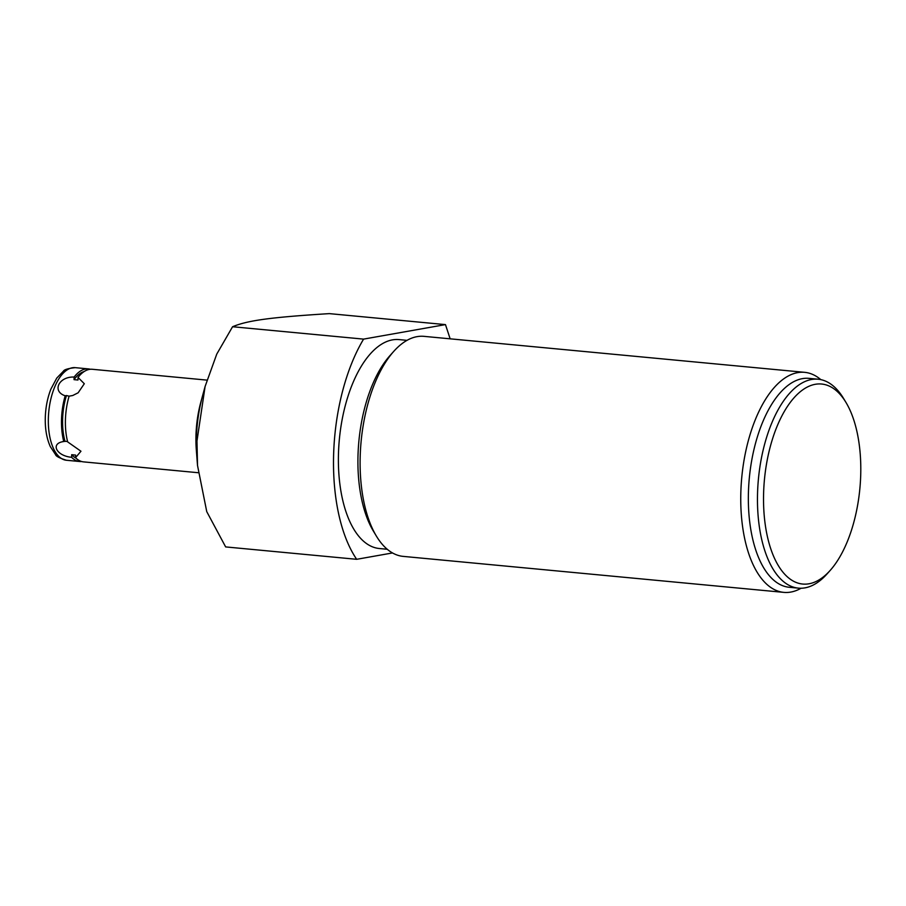 <?xml version="1.0" encoding="UTF-8"?>
<svg xmlns="http://www.w3.org/2000/svg" width="906" height="906" viewBox="0 0 906 906"><rect width="100%" height="100%" fill="white"/><g stroke="black" fill="none" stroke-linecap="round" stroke-linejoin="round"><path stroke-width="1.36" d="M202.378 396.477A85.583 40.827 95.4 0 0 202.219 397.088L200.792 402.298A69.955 33.375 95.4 0 0 195.99 434.982A69.955 33.375 95.4 0 0 196.308 449.772L196.727 455.163A85.583 40.827 95.4 0 0 196.772 455.797M392.513 552.943L356.67 559.308L225.651 546.918L206.749 511.63L197.519 465.458L196.976 440.995L205.096 386.5L216.772 354.087L232.57 326.738C247.508 320.52 269.478 317.383 329.331 313.623L445.435 324.608A139.535 66.557 -84.6 0 1 445.503 324.699L450.146 338.821M205.096 386.5L202.548 395.843A89.286 42.593 95.4 0 0 196.409 437.564A89.286 42.593 95.4 0 0 196.817 456.443L197.519 465.458M202.219 397.088A85.583 40.827 95.4 0 0 196.33 437.066A85.583 40.827 95.4 0 0 196.727 455.163M356.67 559.308A139.535 66.557 -84.6 0 1 363.589 339.116L232.57 326.738M363.589 339.116L445.435 324.608M407.009 340.35L399.059 339.591A104.926 50.057 95.4 0 0 338.493 453.045A104.926 50.057 -84.6 0 0 379.308 548.515L387.258 549.274M393.85 351.268L389.965 355.616A104.926 50.057 95.4 0 0 358.017 454.891A104.926 50.057 -84.6 0 0 373.374 531.086L376.375 536.08A110.509 52.718 -84.6 0 1 360.214 455.831A110.509 52.718 -84.6 0 1 393.85 351.268A110.509 52.718 -84.6 0 1 417.054 336.647A110.509 52.718 -84.6 0 1 424.008 336.353L804.653 372.332A110.509 52.718 -84.6 0 1 820.802 379.625M801.074 588.243A110.509 52.718 -84.6 0 1 790.802 592.071A110.509 52.718 -84.6 0 1 783.849 592.377L403.204 556.386A110.509 52.718 -84.6 0 1 376.375 536.08M783.849 592.377A110.509 52.718 -84.6 0 1 740.859 491.822A110.509 52.718 -84.6 0 1 797.699 372.626A110.509 52.718 -84.6 0 1 804.653 372.332M798.379 588.141L789.262 587.281A104.926 50.057 -84.6 0 1 748.447 491.811A104.926 50.057 95.4 0 1 809.013 378.357L818.129 379.218A104.926 50.057 95.4 0 0 757.563 492.671A104.926 50.057 -84.6 0 0 798.379 588.141A104.926 50.057 -84.6 0 0 827.008 573.974L830.111 570.497A100.464 47.927 -84.6 0 1 763.622 492.649A100.464 47.927 95.4 0 1 794.641 397.111A100.464 47.927 95.4 0 1 846 402.49L843.599 398.504A104.926 50.057 95.4 0 0 818.129 379.218M830.111 570.497A100.464 47.927 -84.6 0 0 860.7 475.435A100.464 47.927 95.4 0 0 846 402.49M90.317 369.263A46.512 22.186 95.4 0 0 88.38 368.901A46.512 22.186 95.4 0 0 74.133 377.055L74.043 379.648L77.95 380.022L78.041 377.428L84.303 383.725L78.154 392.774L72.752 395.503L69.105 396.171A46.512 22.186 95.4 0 0 65.436 419.557A46.512 22.186 -84.6 0 0 67.667 441.901L80.962 451.245L75.515 457.666A46.512 22.186 95.4 0 0 83.533 461.879L198.199 472.717M76.002 458.153A44.281 21.121 -84.6 0 1 71.676 454.71L71.608 457.304A46.512 22.186 95.4 0 0 79.626 461.505A46.512 22.186 95.4 0 0 81.597 461.516M71.608 457.304C56.331 455.911 50.045 443.317 63.76 441.539L65.017 441.335A44.281 21.121 95.4 0 1 66.455 395.548L69.105 396.171M62.673 441.63L63.76 441.539A46.512 22.186 95.4 0 1 61.529 419.195A46.512 22.186 95.4 0 1 65.198 395.797C51.687 391.358 58.833 376.375 74.133 377.055M75.515 457.666L75.583 455.084L71.676 454.71M206.93 380.112L92.287 369.274A46.512 22.186 95.4 0 0 78.041 377.428M67.542 441.437L65.017 441.335M74.043 379.648A44.281 21.121 -84.6 0 1 84.201 371.517M66.455 395.548L65.198 395.797M88.38 368.901L75.221 367.655A46.512 22.186 -84.6 0 0 48.369 417.949A46.512 22.186 95.4 0 0 66.466 460.271L79.626 461.505M75.221 367.655C68.063 368.448 64.133 369.625 63.409 371.211L56.772 378.074L50.872 389.138C47.52 397.745 45.662 407.111 45.3 417.247C44.972 428.617 46.648 438.391 50.294 446.579L55.526 454.563C55.934 456.25 59.581 458.153 66.466 460.271"/></g></svg>
